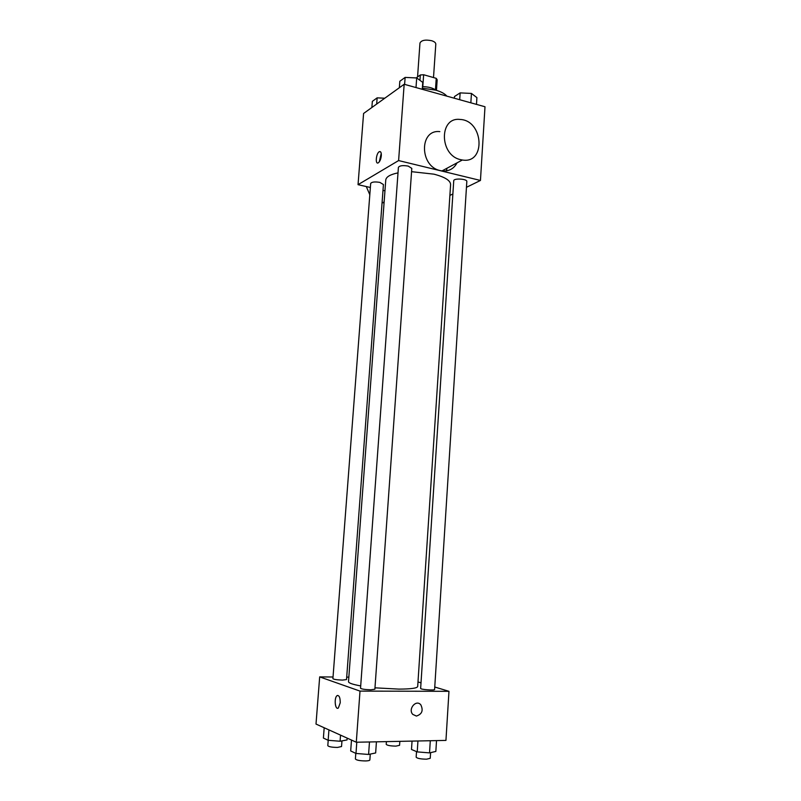 <?xml version="1.0" encoding="UTF-8"?>
<svg xmlns="http://www.w3.org/2000/svg" width="801" height="801" viewBox="0 0 801 801"><rect width="100%" height="100%" fill="white"/><g stroke="black" fill="none" stroke-linecap="round" stroke-linejoin="round"><path stroke-width="1.2" d="M433.501 77.557L435.804 44.155C435.784 42.753 434.412 41.612 431.709 40.731C425.321 39.449 421.406 40.22 419.964 43.054L417.561 76.946M416.18 77.937L420.325 74.964L423.639 74.743L436.235 78.338L437.176 79.76L436.455 90.363M419.944 80.32L420.325 74.964M435.454 89.842L436.235 78.338M422.798 86.658L423.639 74.743M422.457 86.658C428.435 86.758 432.91 87.94 435.904 90.203M446.838 96.14C444.825 93.707 441.121 91.704 435.724 90.153L422.347 88.19M370.372 187.484L358.037 184.671L363.584 113.472L404.165 84.265L484.995 106.753L480.45 180.455L466.462 187.304M358.037 184.671L398.608 160.57L404.165 84.265M381.316 155.684C380.875 159.309 379.834 161.712 378.212 162.873C374.958 164.696 376.18 152.941 379.374 151.659C380.775 151.249 381.426 152.59 381.316 155.684M374.968 687.829L398.908 689.11C410.873 689.06 417.141 688.199 417.691 686.517L450.603 184.55C450.452 180.475 444.875 177.011 433.882 174.157L411.574 171.674M398.007 172.866C390.257 174.468 386.172 176.851 385.762 180.015L348.505 681.681C348.585 683.033 352.65 684.444 360.7 685.916M384.961 190.808L382.998 190.358M452.875 193.962L449.892 195.424M398.608 160.57L480.45 180.455M379.874 182.398C374.798 181.567 371.734 181.927 370.673 183.479L332.906 678.687C333.857 679.438 337.061 679.909 342.518 680.089L346.523 679.568L383.429 184.53L379.874 182.398M408.22 166.097C402.833 165.196 399.559 165.617 398.407 167.379L360.53 688.249C361.571 689.1 365.006 689.611 370.823 689.801L374.878 689.22L411.804 168.37L408.22 166.097M453.736 180.756C453.576 178.022 467.333 178.813 466.823 181.507L434.603 689.471C434.883 690.642 420.205 689.541 420.645 688.419L453.736 180.756M457.071 162.833C453.797 168.851 448.77 171.544 441.992 170.913L440.31 170.593C419.474 166.578 419.113 129.141 439.839 131.624M460.645 159.659C439.318 155.404 438.868 116.756 460.074 119.449C483.614 120.28 486.187 164.195 462.367 160L460.645 159.659M366.297 186.553L369.812 194.733M382.077 202.683L384.069 202.853M446.447 170.873L446.988 168.24M379.294 161.862L381.236 153.381M333.036 677.005L319.679 676.885L360.009 691.103L448.971 691.323L434.753 687.018M421.006 682.852L417.992 681.941M348.846 677.135L346.703 677.115M360.009 691.103L356.295 742.237L316.005 724.064L319.679 676.885M340.225 702.807L338.362 707.984C335.188 710.657 333.847 697.751 337.051 695.679C339.173 695.078 340.225 697.461 340.225 702.807M356.295 742.237L445.947 740.414L448.971 691.323M416.4 716.064L412.735 714.362C407.759 708.995 416.19 699.103 420.815 704.83C423.499 710.467 422.027 714.212 416.4 716.064M416.39 716.064L412.735 714.362C407.759 708.995 416.19 699.103 420.815 704.82C423.499 710.467 422.027 714.212 416.39 716.064M337.621 708.254C334.768 708.585 334.287 697.411 337.061 695.679L337.802 695.408M412.044 741.095L411.494 749.476L417.231 751.899L429.526 752.88L435.844 751.428L436.525 740.605M417.231 751.899L417.942 740.975M429.526 752.88L430.297 740.725M430.598 752.63L430.237 758.307L426.563 759.188C420.735 759.098 417.261 758.437 416.16 757.215L416.52 751.598M399.839 741.346L399.569 745.31L395.934 746.121C390.447 746.021 387.213 745.431 386.212 744.349L386.402 741.616M351.489 740.064L350.688 750.948L355.984 753.451L368.58 754.462L375.649 752.95L376.43 741.826M355.984 753.451L356.795 742.217M368.58 754.462L369.471 741.966M370.272 754.101L369.862 759.949C369.702 760.509 368.33 760.84 365.737 760.94C359.859 760.86 356.415 760.209 355.394 758.968L355.794 753.361M324.185 727.749L323.394 738.051L328.15 740.294L340.075 741.245L347.023 739.934L347.163 738.111M328.15 740.294L328.941 729.901M340.075 741.245L340.535 735.128M341.957 740.895L341.536 746.532L337.471 747.433C331.954 747.353 328.73 746.762 327.799 745.671L328.21 740.304M454.367 98.233L454.477 96.531L460.134 92.896L471.449 93.437L476.905 97.612L476.485 104.39M459.694 99.714L460.134 92.896M470.848 102.818L471.449 93.437M399.349 87.73L399.819 81.281L405.126 77.407L416.69 77.957L422.758 82.373L422.277 89.311M404.615 84.395L405.126 77.407M416.009 87.559L416.69 77.957M371.874 107.514L372.345 101.357L377.151 97.852L384.78 98.223M376.67 104.06L377.151 97.852M441.992 170.913L462.367 160M384.14 201.902L382.568 202.753M380.695 151.98L379.374 151.659"/></g></svg>
